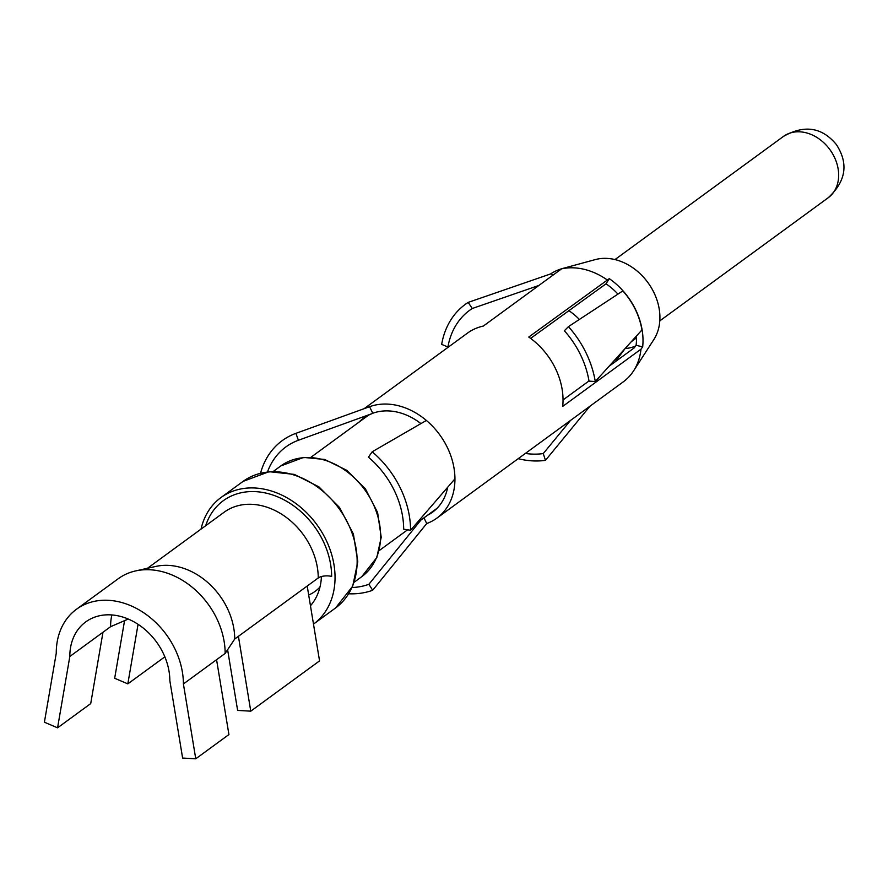 <?xml version="1.0" encoding="UTF-8"?>
<svg xmlns="http://www.w3.org/2000/svg" width="888" height="888" viewBox="0 0 888 888"><rect width="100%" height="100%" fill="white"/><g stroke="black" fill="none" stroke-linecap="round" stroke-linejoin="round"><path stroke-width="1.33" d="M169.841 680.674A57.809 45.299 -126.2 0 0 139.682 625.407A57.809 45.299 -126.2 0 0 85.714 621.922A57.809 45.299 -126.2 0 0 69.819 656.498L57.565 727.827L44.4 722.21L56.255 653.213A73.482 57.587 -126.2 0 1 76.457 609.268A73.482 57.587 -126.2 0 1 145.066 613.686A73.482 57.587 -126.2 0 1 183.405 683.949L195.76 758.807L182.617 758.052L169.841 680.674M69.819 656.498L110.578 626.695L128.272 619.047M205.694 525.707A74.459 58.353 -126.2 0 1 276.779 496.481A74.459 58.353 -126.2 0 1 331.646 576.412A9.801 4.14 179.8 0 0 318.259 577.955L234.732 639.005L225.164 653.424L183.405 683.949M225.164 653.424A73.482 57.587 -126.2 0 0 135.653 570.917A73.482 57.587 -126.2 0 0 118.226 578.732L76.457 609.268M111.888 614.94A57.809 45.299 -126.2 0 0 110.578 626.695M234.732 639.005A64.669 50.683 -126.2 0 0 155.955 566.4L135.653 570.917M335.586 607.947L352.714 586.158L357.786 561.793L353.38 533.977L339.538 507.481L318.881 486.835L294.294 474.392L269.075 471.683L243.068 481.396A78.377 61.427 -126.2 0 1 338.916 508.424A78.377 61.427 -126.2 0 1 335.586 607.947L313.486 624.109A78.377 61.427 -126.2 0 0 316.805 524.575A78.377 61.427 -126.2 0 0 220.957 497.558A78.377 61.427 -126.2 0 0 201.032 529.115M310.456 605.76A62.704 49.14 -126.2 0 0 321.423 576.534M310.289 604.739A62.704 49.14 -126.2 0 0 311.755 604.217M579.387 319.447A57.809 45.299 -126.2 0 0 568.72 310.545M308.68 595.015A52.914 41.459 -126.2 0 0 315.151 591.33A52.914 41.459 -126.2 0 0 319.991 587.001M124.564 620.645L114.674 678.265L127.828 683.871L138.062 624.308M164.846 656.82L127.828 683.871M102.975 632.256L90.72 703.585L57.565 727.827M227.617 649.739L237.629 710.411L250.771 711.166L238.417 636.319M307.204 586.036L319.558 660.883L250.771 711.166M216.572 659.706L228.926 734.554L195.76 758.807M538.894 285.448L472.283 308.491A82.795 64.88 -126.2 0 0 447.929 347.03L449.261 346.442M472.283 308.491L468.176 302.397A90.143 70.64 -126.2 0 0 441.669 344.366L447.929 347.03M552.647 275.402L551.459 273.637L468.176 302.397M617.959 294.106A56.843 44.555 -126.2 0 0 606.016 283.816L530.624 338.395M606.016 283.816L609.279 278.643A64.38 50.461 53.8 0 1 612.887 281.318A64.38 50.461 53.8 0 1 642.968 342.79A64.38 50.461 53.8 0 1 642.668 346.875L636.097 345.288A56.843 44.555 -126.2 0 0 636.419 336.064M636.097 345.288L634.165 347.93L609.024 366.311M625.163 348.496A44.578 34.932 -126.2 0 0 632.944 347.019A44.578 34.932 -126.2 0 0 635.575 345.998M420.923 423.587A58.297 45.688 -126.2 0 0 373.815 412.887A58.297 45.688 -126.2 0 0 372.771 413.253L372.449 413.486A58.297 45.688 -126.2 0 0 363.425 418.292A58.297 45.688 -126.2 0 0 358.941 422.177M427.494 515.273A58.297 45.688 -126.2 0 0 432.556 512.176A58.297 45.688 -126.2 0 0 447.685 487.268M588.988 380.963L563.036 399.933M609.279 278.643L528.76 337.04A65.645 51.449 53.8 0 1 532.267 339.649L532.933 340.171A65.645 51.449 53.8 0 1 563.014 401.642L562.992 402.419A65.645 51.449 53.8 0 1 562.703 406.404L640.992 349.173L642.668 346.875M622.843 290.898A64.18 50.294 53.8 0 1 641.946 329.948L595.271 381.496L589.022 381.141A82.795 64.88 -126.2 0 0 564.368 330.758L568.431 326.64L622.843 290.898M550.649 273.915A64.38 50.461 53.8 0 1 560.417 269.153A64.38 50.461 53.8 0 1 561.36 268.853A64.38 50.461 53.8 0 1 562.604 268.498L595.293 259.596A51.748 40.548 53.8 0 1 647.885 282.551A51.748 40.548 53.8 0 1 653.801 339.627L633.566 370.906A65.645 51.449 -126.2 0 0 640.992 349.173M562.604 268.498A64.38 50.461 53.8 0 1 564.957 267.932L561.616 268.831L483.338 326.063A65.645 51.449 53.8 0 0 479.842 326.973L479.176 327.173A65.645 51.449 53.8 0 0 478.832 327.295A65.645 51.449 53.8 0 0 467.499 333.1L364.102 408.691M423.953 517.859L426.728 523.52A65.645 51.449 -126.2 0 0 436.896 518.115A65.645 51.449 -126.2 0 0 454.934 480.242A65.645 51.449 -126.2 0 0 454.945 478.843A65.645 51.449 -126.2 0 0 426.373 420.446A65.645 51.449 -126.2 0 0 370.74 406.304A65.645 51.449 -126.2 0 0 369.575 406.715L295.893 433.355L298.401 440.259A80.941 63.437 -126.2 0 0 267.532 471.85M372.771 413.253L369.575 406.715M410.578 530.247L403.674 529.204A80.941 63.437 -126.2 0 0 368.431 457.187L372.183 451.792A88.178 69.109 53.8 0 1 410.578 530.247L454.945 478.843M426.373 420.446L372.183 451.792M420.845 520.135L368.875 584.293L372.671 590.265A88.178 69.109 53.8 0 1 371.106 590.809A88.178 69.109 53.8 0 1 348.718 593.783M426.728 523.52L372.671 590.265M352.103 587.534A80.941 63.437 -126.2 0 0 367.443 584.792A80.941 63.437 -126.2 0 0 368.875 584.293M436.896 518.115L623.265 381.862A65.645 51.449 -126.2 0 0 633.566 370.906M607.048 279.809A65.645 51.449 -126.2 0 0 561.616 268.831M595.271 381.496A90.143 70.64 -126.2 0 0 568.431 326.64M589.954 406.216L545.465 460.361L543.267 453.568L570.54 420.401M518.181 458.685A90.143 70.64 -126.2 0 0 545.465 460.361M525.341 453.446A82.795 64.88 -126.2 0 0 543.267 453.568M372.449 413.486L298.401 440.259M260.55 473.171A88.178 69.109 53.8 0 1 295.893 433.355M318.259 577.955A64.669 50.683 -126.2 0 0 284.515 516.117A64.669 50.683 -126.2 0 0 224.142 512.221L147.441 568.298M354.268 582.162L361.738 576.689A68.587 53.746 -126.2 0 0 364.657 489.61A68.587 53.746 -126.2 0 0 280.786 465.956L273.315 471.428M659.795 320.879L828.215 197.747A37.962 29.759 -126.2 0 0 829.836 149.539A37.962 29.759 -126.2 0 0 783.405 136.452L614.984 259.574M243.068 481.396L220.957 497.558M361.738 576.689L376.801 557.542L381.218 537.318L377.589 512.465L365.312 488.7L346.72 470.285L324.631 459.462L303.652 457.42L280.786 465.956M368.487 415.196L311 457.22M437.04 508.291L416.683 523.176M407.614 529.803L379.231 550.56M625.196 348.451L615.162 361.827M636.474 337.917L631.324 341.691M828.215 197.747C846.009 181.296 848.728 163.57 836.374 144.578C822.033 127.206 804.384 124.487 783.405 136.452"/></g></svg>
